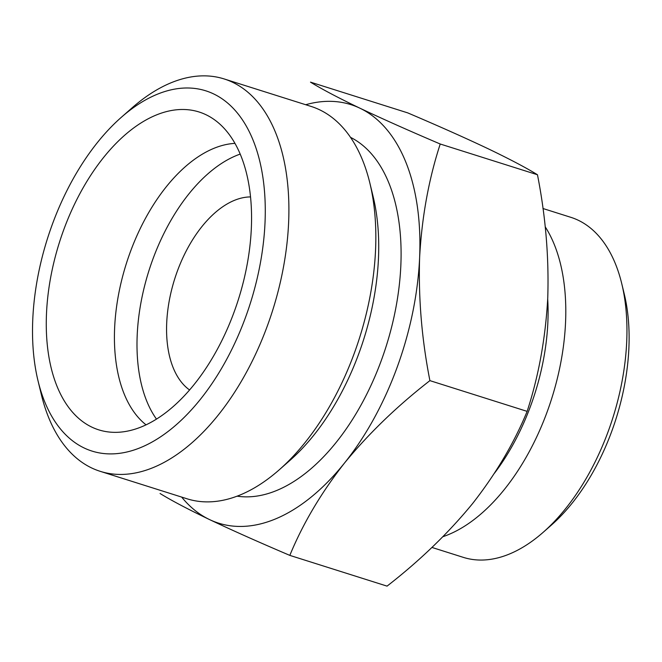 <?xml version="1.0" encoding="UTF-8"?>
<svg xmlns="http://www.w3.org/2000/svg" width="662" height="662" viewBox="0 0 662 662"><rect width="100%" height="100%" fill="white"/><g stroke="black" fill="none" stroke-linecap="round" stroke-linejoin="round"><path stroke-width="0.99" d="M289.824 555.385L387.055 586.127C419.791 560.706 448.282 533.208 472.536 503.633C495.896 473.793 514.101 443.043 527.142 411.375C538.661 376.033 545.529 338.224 547.747 297.95C549.055 257.369 545.629 216.3 537.47 174.751C526.149 167.767 509.666 159.087 488.035 148.702C465.543 138.044 438.765 126.103 407.718 112.879L310.486 82.138C321.806 89.122 338.29 97.811 359.921 108.196C382.413 118.846 409.19 130.786 440.23 144.01C428.711 179.352 421.843 217.161 419.625 257.444C418.326 298.024 421.744 339.085 429.903 380.633C397.175 406.046 368.676 433.544 344.422 463.127C321.062 492.967 302.865 523.716 289.824 555.385C258.776 542.161 232.006 530.221 209.506 519.562C187.9 509.186 171.425 500.505 160.072 493.504M305.703 104.728A219.461 123.67 107.5 0 1 359.921 108.196A219.461 123.67 107.5 0 1 419.625 257.444A219.461 123.67 107.5 0 1 344.422 463.127A219.461 123.67 107.5 0 1 209.506 519.562A219.461 123.67 107.5 0 1 181.653 497.079M251.345 228.084A166.659 93.913 107.5 0 1 112.176 432.269A166.659 93.913 107.5 0 1 59.348 242.631A166.659 93.913 107.5 0 1 211.592 117.819A166.659 93.913 107.5 0 1 251.345 228.084M265.032 222.358A188.918 106.458 107.5 0 1 162.976 435.191A188.918 106.458 107.5 0 1 38.007 380.758A188.918 106.458 107.5 0 1 121.295 117.331A188.918 106.458 107.5 0 1 265.032 222.358M146.004 424.805A150.878 85.026 107.5 0 1 126.276 263.79A150.878 85.026 107.5 0 1 234.985 143.373M156.447 419.063A150.878 85.026 107.5 0 1 148.859 270.923A150.878 85.026 107.5 0 1 240.223 154.081M189.522 389.935A102.875 57.975 107.5 0 1 174.652 279.083A102.875 57.975 107.5 0 1 250.55 196.92M542.948 208.505L570.851 217.326A178.318 100.483 107.5 0 1 621.759 283.692L624.291 294.168A165.699 93.375 107.5 0 1 628.9 347.881A165.699 93.375 107.5 0 1 551.247 525.214L543.154 532.331A178.318 100.483 107.5 0 1 463.342 557.371L431.93 547.433M621.759 283.692A178.318 100.483 107.5 0 1 626.715 341.493A178.318 100.483 107.5 0 1 543.154 532.331M545.182 226.768A178.318 100.483 107.5 0 1 565.563 322.162A178.318 100.483 107.5 0 1 442.903 536.7M547.697 299.001A165.699 93.375 107.5 0 1 547.871 322.262A165.699 93.375 107.5 0 1 494.481 473.206M350.529 137.348A188.918 106.458 107.5 0 1 400.849 265.297A188.918 106.458 107.5 0 1 237.087 496.161M121.295 117.331L132.094 107.84A205.75 115.941 107.5 0 1 224.178 78.952L311.107 106.433A205.75 115.941 107.5 0 1 369.843 183.01L373.227 196.986A188.918 106.458 107.5 0 1 378.474 258.221A188.918 106.458 107.5 0 1 289.939 460.404L279.141 469.904A205.75 115.941 107.5 0 1 187.056 498.792L100.127 471.303A205.75 115.941 107.5 0 1 41.392 394.734L38.007 380.758M369.843 183.01A205.75 115.941 107.5 0 1 375.569 249.706A205.75 115.941 107.5 0 1 279.141 469.904M224.178 78.952A205.75 115.941 107.5 0 1 288.632 222.217A205.75 115.941 107.5 0 1 100.127 471.303M440.23 144.01L537.47 174.751M429.903 380.633L527.142 411.375"/></g></svg>
